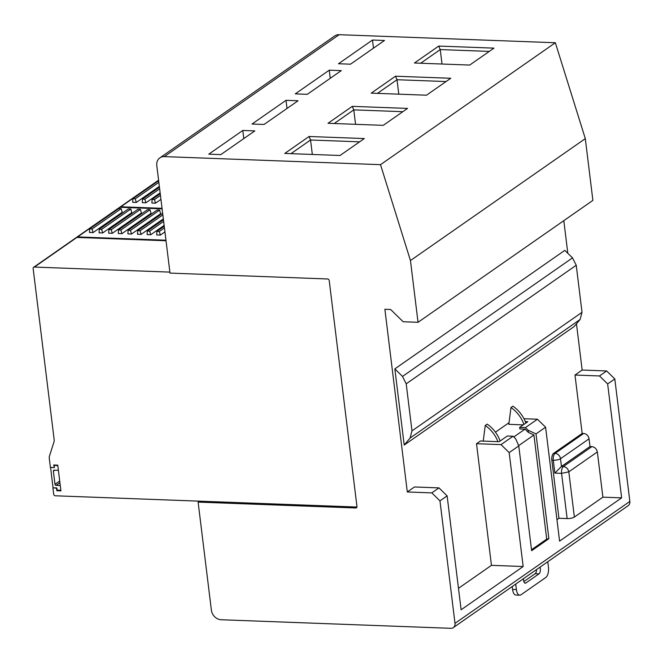 <?xml version="1.0" encoding="UTF-8"?>
<svg xmlns="http://www.w3.org/2000/svg" width="663" height="663" viewBox="0 0 663 663"><rect width="100%" height="100%" fill="white"/><g stroke="black" fill="none" stroke-linecap="round" stroke-linejoin="round"><path stroke-width="0.99" d="M54.341 467.332L53.686 464.995L57.764 465.153L60.93 490.877L56.844 490.728L56.529 488.159L53.222 487.811M57.664 490.156L56.844 490.728M33.664 267.272L76.162 237.644A1.624 1.359 -124.9 0 1 76.9 237.429L34.401 267.065A1.624 1.359 55.1 0 0 33.15 268.556L54.167 439.718A5.42 4.542 55.1 0 1 53.985 441.881L49.452 456.127A5.42 4.542 -124.9 0 0 49.269 458.282L50.396 467.44L54.001 467.572M407.306 491.971L384.88 309.281L390.64 309.497L403.145 321.746L418.038 322.301L410.455 260.551L380.512 164.664L164.308 156.609A9.754 8.171 -124.9 0 0 159.858 157.869A9.754 8.171 -124.9 0 0 156.791 165.551L170.001 273.098L327.588 278.974A1.624 1.359 55.1 0 1 329.221 280.573L356.959 506.482A1.624 1.359 55.1 0 1 355.708 507.974L198.113 502.098L211.381 610.167A9.754 8.171 55.1 0 0 221.169 619.748L450.832 628.309A5.42 4.542 -124.9 0 0 453.301 627.612A5.42 4.542 -124.9 0 0 455 623.344L439.967 500.872L431.812 492.882L407.306 491.971L414.474 486.974L438.972 487.885L431.812 492.882M402.507 376.427L394.85 368.877L404.206 445.047L410.074 438.044L411.98 430.884L406.204 383.819L402.507 376.427L572.517 257.874L564.801 250.365L394.85 368.877M356.934 507.038L55.311 495.791A1.624 1.359 -124.9 0 1 53.678 494.2L52.924 488.018M34.401 267.065L169.877 272.112M60.789 489.766A1.086 0.912 55.1 0 1 60.026 490.247L57.142 490.139L56.869 487.951L53.032 487.811L50.587 467.44M50.529 467.481L54.374 467.622L54.109 465.434L56.993 465.542A1.086 0.912 55.1 0 1 57.88 466.081M60.267 485.515L56.073 485.357A1.086 0.912 55.1 0 1 54.988 484.297L53.38 471.169A1.086 0.912 55.1 0 1 54.209 470.183L58.402 470.332M54.109 465.434L54.681 465.036M525.883 423.052A29.81 24.97 -124.9 0 0 512.922 406.17L510.982 407.521L508.819 424.328L523.273 424.867M523.936 424.403A29.81 24.97 -124.9 0 0 510.982 407.521M500.142 441.003A29.81 24.97 55.1 0 0 487.181 424.121L485.241 425.472L483.236 441.102M497.93 441.649A29.81 24.97 -124.9 0 0 485.241 425.472M518.648 445.644L533.922 434.994L546.71 539.135L531.511 549.735M533.922 434.994L528.411 432.45L525.021 429.127L513.784 436.958M523.969 418.718L537.444 419.223L545.599 427.212L536.011 433.9L528.146 430.262L528.411 432.45M528.146 430.262L525.428 427.602L537.444 419.223M525.021 429.127L519.85 428.936L519.659 427.386L525.428 427.602M476.515 443.704L480.402 440.994L499.14 441.699L507.278 436.022L513.046 436.237L515.764 438.906L518.764 445.917L509.176 452.605L501.021 444.624L476.515 443.704L491.449 565.34L458.481 588.33M525.328 421.627L527.798 421.718L519.659 427.386M545.599 427.212L559.589 541.124L621.637 497.855L602.899 497.159L574.365 517.057A5.42 1.583 173 0 1 567.13 518.574L561.578 473.357L554.848 473.109L553.274 460.238L551.831 460.188L558.959 518.267L567.13 518.574M558.959 518.267L556.953 519.668M509.25 421.022L509.151 421.767M438.972 487.885L447.127 495.874L461.116 609.786L523.165 566.525L491.449 565.34M523.165 566.525L509.176 452.605M576.47 323.793L582.155 370.045L574.987 375.043L582.164 433.453L583.606 433.503A5.42 4.542 55.1 0 1 589.042 438.831L589.987 446.547L591.91 446.622C594.81 447.094 596.625 448.868 597.346 451.942L602.899 497.159M574.987 375.043L599.493 375.954L607.648 383.943L621.637 497.855M546.71 539.135L548.873 538.688L531.635 550.704L518.764 445.917M536.011 433.9L548.873 538.688M501.021 444.624L513.046 436.237M404.206 445.047L574.158 326.544L580.084 319.5L582.023 312.314L576.238 265.25L406.204 383.819M572.517 257.874L576.238 265.25M307.267 94.328L295.259 93.881L329.254 70.179L341.271 70.626L307.267 94.328M330.257 78.3L329.254 70.179M159.858 157.869L334.707 35.951A9.754 8.171 55.1 0 1 339.149 34.691L555.354 42.747L380.512 164.664M264.048 124.47L252.031 124.022L286.026 100.32L298.043 100.768L264.048 124.47M350.495 64.187L338.486 63.739L372.482 40.037L384.49 40.484L350.495 64.187M352.285 106.353L407.538 108.417L383.247 125.348L327.994 123.285L352.285 106.353L353.785 109.867L334.202 123.517M309.057 136.495L364.31 138.559L340.028 155.49L284.775 153.426L309.057 136.495L310.557 140.001L290.974 153.659M426.475 95.207L371.222 93.143L395.504 76.212L450.757 78.275L426.475 95.207M438.732 46.07L493.985 48.134L469.702 65.065L414.45 63.002L438.732 46.07L440.24 49.584L420.657 63.234M220.82 154.612L208.804 154.164L242.807 130.454L254.816 130.909L220.82 154.612M563.807 220.655L567.818 253.299M582.155 370.045L606.653 370.965L614.808 378.954L629.85 501.427A5.42 4.542 -124.9 0 1 628.143 505.695L453.301 627.612M555.354 42.747L585.305 138.633L592.888 200.383L418.038 322.301M599.493 375.954L606.653 370.965M585.305 138.633L410.455 260.551M482.689 441.086L483.286 440.663M495.443 432.185L509.027 422.712M551.831 460.188A5.42 2.503 -87.9 0 1 553.63 453.351L582.164 433.453M447.127 495.874L439.967 500.872M286.026 100.32L287.029 108.442M372.482 40.037L373.476 48.159M402.831 111.691L353.785 109.867L355.559 124.312M359.611 141.832L310.557 140.001L312.331 154.454M395.504 76.212L397.013 79.726L377.429 93.375M446.058 81.549L397.013 79.726L398.786 94.171M489.286 51.407L440.24 49.584L442.014 64.029M242.807 130.454L243.802 138.584M614.808 378.954L607.648 383.943M199.447 501.17L198.113 502.098M76.577 237.462A1.624 1.359 55.1 0 1 77.629 236.923L165.957 240.213M162.112 208.853L120.127 207.287A1.624 1.359 -124.9 0 0 119.381 207.502L76.883 237.13M164.938 231.893L160.33 235.1L156.741 234.967L156.891 231.387L159.294 231.478L164.449 227.881M163.338 218.881L141.111 234.387L137.523 234.254L137.672 230.674L140.075 230.757L141.111 234.387M164.142 225.387L150.725 234.743L147.136 234.611L147.285 231.031L149.689 231.122L150.725 234.743M128.067 230.31L157.206 209.997L159.609 210.08L160.645 213.71L131.506 234.031L127.918 233.89L128.067 230.31L130.47 230.401L131.506 234.031M118.453 229.953L147.6 209.632L150.004 209.723L151.031 213.345L121.893 233.666L118.304 233.533L118.453 229.953L120.857 230.044L121.893 233.666M108.848 229.597L137.987 209.276L140.39 209.367L141.426 212.989L112.287 233.31L108.699 233.177L108.848 229.597L111.251 229.688L112.287 233.31M99.235 229.241L128.382 208.92L130.785 209.011L131.813 212.632L102.674 232.953L99.085 232.821L99.235 229.241L101.638 229.332L102.674 232.953M89.629 228.876L118.768 208.563L121.172 208.646L122.207 212.276L93.069 232.597L89.48 232.456L89.629 228.876L92.033 228.967L93.069 232.597M119.796 207.32A1.624 1.359 55.1 0 1 120.857 206.781L162.045 208.315M160.943 199.381L155.507 203.168L151.926 203.035L152.076 199.455L154.479 199.546L155.507 203.168M160.148 192.875L145.901 202.812L142.313 202.679L142.462 199.099L144.865 199.19L145.901 202.812M159.352 186.378L136.296 202.455L132.708 202.323L132.857 198.743L135.26 198.825L136.296 202.455M76.9 237.429L166.023 240.752M160.33 235.1L159.294 231.478M156.891 231.387L164.25 226.257M162.849 214.878L140.075 230.757M137.672 230.674L162.65 213.254M163.645 221.384L149.689 231.122M147.285 231.031L163.446 219.76M159.609 210.08L130.47 230.401M150.004 209.723L120.857 230.044M140.39 209.367L111.251 229.688M130.785 209.011L101.638 229.332M121.172 208.646L92.033 228.967M160.454 195.378L154.479 199.546M152.076 199.455L160.255 193.753M159.659 188.872L144.865 199.19M142.462 199.099L159.46 187.248M158.855 182.375L135.26 198.825M132.857 198.743L158.656 180.742M553.63 453.351L555.072 453.401A5.42 4.542 55.1 0 1 560.508 458.73L561.453 466.445L589.987 446.547M591.91 446.622L563.376 466.52C566.277 466.992 568.092 468.766 568.813 471.841L561.578 473.357C561.337 470.133 561.942 467.854 563.376 466.52L561.453 466.445L554.848 473.109M524.648 582.951L525.883 582.992A4.069 1.881 -87.9 0 1 525.262 583.2A4.069 1.881 -87.9 0 1 523.563 578.617M523.845 581.592L535.157 573.71A4.069 1.881 92.1 0 0 536.558 569.55M525.883 582.992L538.994 573.851L535.157 573.71M539.964 567.18A4.069 1.881 -87.9 0 1 538.994 573.851M547.787 561.727L548.467 567.246A8.13 3.754 -87.9 0 1 545.773 577.506L521.002 594.777A8.13 3.754 -87.9 0 1 519.751 595.183A8.13 3.754 -87.9 0 1 516.411 589.598L512.565 589.457L512.209 586.531M519.751 595.183L515.905 595.043A8.13 3.754 -87.9 0 1 512.565 589.457M515.731 584.078L516.411 589.598M53.38 471.169L54.772 470.2M59.711 480.998L54.988 484.297M59.919 482.681L56.073 485.357M56.993 465.542L57.565 465.144M580.084 319.5L410.074 438.044M411.98 430.884L582.023 312.314M339.149 34.691L164.308 156.609M455 623.344L629.85 501.427M120.127 207.287L77.629 236.923M158.623 180.444L120.857 206.781M574.365 517.057L568.813 471.841L597.346 451.942M589.042 438.831L560.508 458.73A5.42 1.583 173 0 1 553.274 460.238A5.42 2.503 92.1 0 1 555.072 453.401L583.606 433.503M356.901 507.137L355.708 507.974M120.111 206.997L158.59 180.162"/></g></svg>

